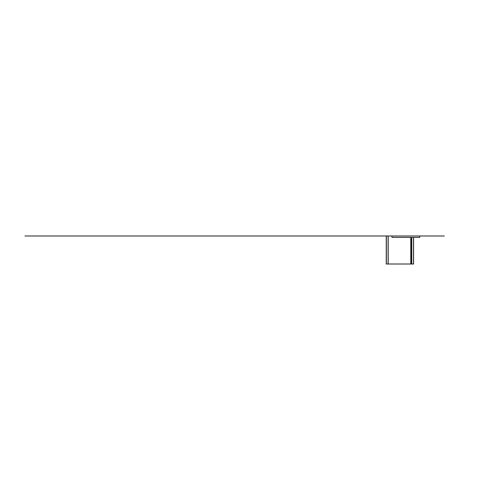 <?xml version="1.0" encoding="UTF-8"?>
<svg xmlns="http://www.w3.org/2000/svg" width="500" height="500" viewBox="0 0 500 500"><rect width="100%" height="100%" fill="white"/><g stroke="black" fill="none" stroke-linecap="round" stroke-linejoin="round"><path stroke-width="0.75" d="M410.969 237.387L410.812 264.012L410.969 237.387M413.562 264.012L413.562 237.387L413.562 264.012L413.481 237.387L413.481 264.012L411.712 264.012L411.712 237.387L411.712 264.012L411.2 264.012L411.2 237.387L410.969 264.012M411.656 237.387L411.656 264.012L411.575 237.387M420.825 235.987L25 235.987L386.256 235.987L386.256 264.012L386.362 235.987L386.256 264.012M386.362 235.987L388.119 235.987L388.119 264.012L386.362 264.012L386.362 235.987L391.95 235.987L391.95 237.387L419.738 237.387L419.738 235.987L419.738 237.387L391.95 237.387L391.95 235.987L419.738 235.987L419.738 237.387M388.119 235.987L388.119 264.012M410.812 237.387L410.812 264.012L388.188 264.012L388.188 235.987L391.95 235.987L391.95 237.387L391.95 235.987L420.925 235.987M262.6 235.987L277.825 235.987L262.6 235.987M250.206 235.987L266.331 235.987M266.606 235.987L265.206 235.987L266.606 235.987M280.556 235.987L266.775 235.987M278.05 235.987L232.35 235.987L278.05 235.987M254.213 235.987L253.794 235.987L254.213 235.987M236.375 235.987L250.162 235.987M177.644 235.987L294.981 235.987M199.769 235.987L317.1 235.987M190.025 235.987L307.362 235.987M202.413 235.987L214.8 235.987M227.181 235.987L174.369 235.987M239.569 235.987L183.519 235.987M251.95 235.987L195.906 235.987M264.337 235.987L208.287 235.987M276.719 235.987L220.675 235.987M289.106 235.987L233.056 235.987M301.488 235.987L245.444 235.987M313.875 235.987L257.825 235.987M326.256 235.987L270.212 235.987M338.644 235.987L282.594 235.987M332.131 235.987L319.75 235.987M270.05 235.987L273.119 235.987L270.05 235.987M259.956 235.987L255.394 235.987L259.956 235.987M262.987 235.987L253.881 235.987L262.987 235.987M263.694 235.987L253.181 235.987L263.694 235.987M274.9 235.987L265.794 235.987L274.9 235.987M275.6 235.987L265.094 235.987L275.6 235.987M243.581 235.987L249.475 235.987L243.581 235.987M251.081 235.987L241.975 235.987L251.081 235.987M251.781 235.987L241.275 235.987L251.781 235.987M265.363 235.987L251.35 235.987L265.363 235.987M257.488 235.987L250.481 235.987L257.488 235.987M261.913 235.987L254.963 235.987M261.069 235.987L255.8 235.987M277.494 235.987L236.694 235.987L277.494 235.987M239.312 235.987L277.562 235.987M262.056 235.987L242.013 235.987L262.056 235.987M265.05 235.987L251.45 235.987M32.656 235.987L201.381 235.987M443.044 235.987L386.256 235.987M442.381 235.987L443.606 235.987M444.137 235.987L442.494 235.987M419.738 235.987L444.263 235.987M422.05 235.987L425.025 235.987M422.088 235.987L424.756 235.987M386.694 235.987L416.069 235.987L386.694 235.987M388.169 235.987L391.469 235.987M178.725 235.987L184.681 235.987M183.681 235.987L196.4 235.987M188.637 235.987L202.644 235.987M193.588 235.987L207.6 235.987M198.544 235.987L212.556 235.987M203.494 235.987L217.506 235.987M208.45 235.987L222.463 235.987M213.406 235.987L227.413 235.987M218.356 235.987L232.369 235.987M223.312 235.987L237.325 235.987M228.263 235.987L242.275 235.987M233.219 235.987L247.231 235.987M238.175 235.987L252.181 235.987M243.125 235.987L257.137 235.987M248.081 235.987L262.094 235.987M253.031 235.987L267.044 235.987M257.987 235.987L272 235.987M262.944 235.987L276.956 235.987M267.894 235.987L281.906 235.987M272.85 235.987L286.863 235.987M277.806 235.987L291.812 235.987M282.756 235.987L296.769 235.987M287.712 235.987L301.725 235.987M292.663 235.987L306.675 235.987M297.619 235.987L311.631 235.987M302.575 235.987L316.581 235.987M307.525 235.987L320.331 235.987M312.481 235.987L323.469 235.987M317.431 235.987L326.613 235.987M322.388 235.987L329.75 235.987M327.344 235.987L332.894 235.987M332.294 235.987L336.031 235.987M337.25 235.987L339.175 235.987M85.388 235.987L92.594 235.987M357.944 235.987L365.15 235.987"/></g></svg>
